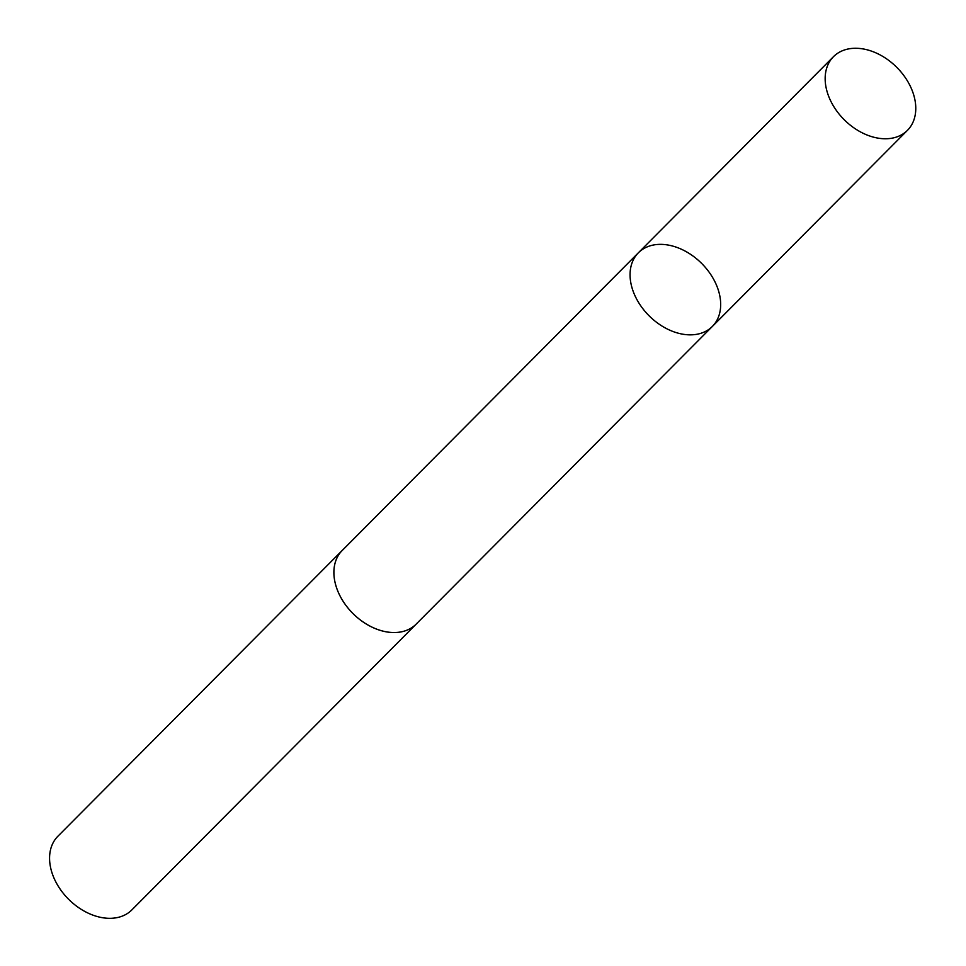 <?xml version="1.0" encoding="UTF-8"?>
<svg xmlns="http://www.w3.org/2000/svg" width="966" height="966" viewBox="0 0 966 966"><rect width="100%" height="100%" fill="white"/><g stroke="black" fill="none" stroke-linecap="round" stroke-linejoin="round"><path stroke-width="1.45" d="M712.377 326.423L416.189 624.096A52.188 37.094 -135.1 0 1 392.401 632.501A52.188 37.094 -135.1 0 1 342.471 600.26A52.188 37.094 -135.1 0 1 342.205 550.487L638.369 252.802A52.2 37.094 44.9 0 0 638.635 302.575A52.2 37.094 44.9 0 0 688.577 334.816A52.2 37.094 44.9 0 0 712.377 326.423A52.2 37.094 44.9 0 0 701.533 263.307A52.2 37.094 44.9 0 0 638.369 252.802A52.2 37.094 44.9 0 0 638.635 302.575A52.2 37.094 44.9 0 0 688.577 334.816A52.2 37.094 44.9 0 0 712.377 326.423L907.472 130.325A52.2 37.106 -135.1 0 1 883.685 138.73A52.2 37.106 -135.1 0 1 833.73 106.477A52.2 37.106 -135.1 0 1 833.465 56.692A52.2 37.106 -135.1 0 1 857.265 48.3A52.2 37.106 -135.1 0 1 907.207 80.552A52.2 37.106 -135.1 0 1 907.472 130.325M416.817 623.481A52.2 37.106 -135.1 0 1 416.201 624.108A52.2 37.106 -135.1 0 1 353.025 613.603A52.2 37.106 -135.1 0 1 342.193 550.475A52.2 37.106 -135.1 0 1 342.821 549.859M416.201 624.108L131.883 909.887A52.2 37.106 -135.1 0 1 68.707 899.37A52.2 37.106 -135.1 0 1 57.875 836.254L342.193 550.475M638.369 252.802L833.465 56.692"/></g></svg>
